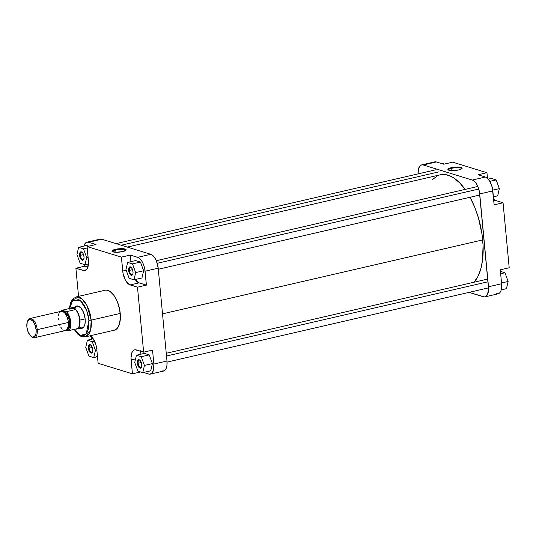 <?xml version="1.0" encoding="UTF-8"?>
<svg xmlns="http://www.w3.org/2000/svg" width="536" height="536" viewBox="0 0 536 536"><rect width="100%" height="100%" fill="white"/><g stroke="black" fill="none" stroke-linecap="round" stroke-linejoin="round"><path stroke-width="0.8" d="M461.637 168.853A6.613 1.554 -5.4 0 0 458.481 167.708A6.613 1.554 -5.4 0 0 451.687 168.311L451.359 167.694A7.162 1.682 174.6 0 1 459.198 167.078A7.162 1.682 174.6 0 1 461.972 168.572A7.162 1.682 174.6 0 1 458.675 169.946L461.456 168.967L462.072 167.942L458.072 167.018L451.359 167.694L449.295 168.317L447.895 169.369L448.893 170.234L450.763 170.555L458.675 169.946A7.162 1.682 174.6 0 1 448.136 169.879A7.162 1.682 174.6 0 1 451.359 167.694L451.687 168.311A6.613 1.554 174.6 0 1 461.65 168.726A6.613 1.554 174.6 0 1 461.637 168.853M451.908 170.616L451.687 168.311L451.908 170.616M496.437 293.741L498.219 293.795L499.753 292.81L500.899 290.88L501.562 288.167L501.689 284.904L500.296 269.816L509.2 267.765L503.056 202.775L495.706 200.511L493.207 198.863M421.631 164.907L434.756 161.879A12.335 5.916 -103 0 1 436.405 161.959L423.279 164.988L472.283 180.062L423.279 164.988A12.335 5.916 77 0 0 421.631 164.907A12.335 5.916 77 0 0 418.033 173.899L418.542 168.686L419.969 165.925L420.954 165.155L436.405 161.959L443.754 164.217L436.405 161.959L434.622 161.912M434.08 162.127L433.564 162.455M493.623 199.258A12.335 5.916 -103 0 0 495.706 200.511L503.056 202.775L494.152 204.832L492.236 187.352L490.192 181.898L487.284 178.106L485.408 177.027L478.058 174.77L485.408 177.027L472.283 180.062L473.536 180.666L475.975 183.145L478.025 186.977L479.372 191.566L488.591 289.065L487.438 294.646L485.643 296.609L484.524 296.924L469.02 292.381L483.318 296.776A12.335 5.916 77 0 0 484.966 296.857L498.085 293.829A12.335 5.916 -103 0 0 501.609 283.745L500.296 269.816L509.2 267.765L503.056 202.775L494.152 204.832L492.839 190.903L479.713 193.931L488.49 286.773L501.609 283.745L488.49 286.773A12.335 5.916 77 0 1 484.966 296.857M487.485 178.28L486.963 172.713L452.659 162.167L486.963 172.713L478.058 174.77L486.963 172.713L487.485 178.28M443.754 164.217L452.659 162.167L443.754 164.217M479.713 193.931L492.839 190.903A12.335 5.916 -103 0 0 485.408 177.027L472.283 180.062A12.335 5.916 77 0 1 479.713 193.931M495.706 200.511L493.783 200.96L495.706 200.511M448.518 170.093A6.613 1.554 174.6 0 1 448.485 169.972A6.613 1.554 174.6 0 1 451.687 168.311A6.613 1.554 -5.4 0 0 448.518 170.093M491.324 178.421L496.175 179.915L499.351 188.618L497.683 195.828L493.395 196.819L497.683 195.828L499.351 188.618L492.752 190.139L499.351 188.618L496.175 179.915L489.897 181.362L496.175 179.915L491.324 178.421L488.309 179.118L491.324 178.421M442.321 163.353L444.545 164.036L441.53 163.534L442.321 163.353M500.443 271.37L504.952 272.757L508.128 281.46L506.453 288.67L501.227 289.882L506.453 288.67L508.128 281.46L501.542 282.981L508.128 281.46L504.952 272.757L500.664 273.742L504.952 272.757L500.443 271.37M162.522 313.855L482.702 239.92A57.566 27.624 -103 0 0 470.038 197.275L474.822 207.452L478.447 217.918L482.045 234.42L483.077 245.341L482.48 260.55L480.671 269.347L477.81 276.663L474.012 282.224A57.566 27.624 -103 0 0 482.702 239.92L162.522 313.855M465.127 189.409A57.566 27.624 -103 0 0 440.351 174.79L127.293 247.076M432.586 179.54L437.182 175.955M439.728 174.95L445.175 174.562L450.943 176.331L453.871 178.012L459.687 182.876L465.255 189.59M80.353 255.33A3.772 1.809 -103 0 0 81.82 259.022A3.772 1.809 -103 0 0 83.83 259.015A3.772 1.809 77 0 1 83.127 259.598A3.772 1.809 77 0 1 80.353 255.33L83.542 254.593L80.353 255.33A3.772 1.809 77 0 1 81.432 252.255A3.772 1.809 77 0 1 82.323 252.469A3.772 1.809 -103 0 0 80.353 255.33L79.603 255.357L80.353 255.33M84.011 256.711A4.315 2.07 77 0 1 83.723 259.297A4.315 2.07 77 0 1 81.398 259.705A4.315 2.07 77 0 1 79.603 255.357L80.253 252.181L81.412 251.853L82.705 252.938L83.696 255.062L84.052 257.515L83.65 259.464L83.02 260.154L81.767 260L80.909 259.129L79.603 255.357A4.315 2.07 77 0 1 82.102 252.255A4.315 2.07 77 0 1 84.011 256.711M129.357 270.399A3.772 1.809 -103 0 0 130.824 274.097A3.772 1.809 -103 0 0 132.834 274.084A3.772 1.809 77 0 1 132.131 274.666A3.772 1.809 77 0 1 129.357 270.399L132.546 269.662L129.357 270.399A3.772 1.809 77 0 1 130.436 267.323A3.772 1.809 77 0 1 131.327 267.538A3.772 1.809 -103 0 0 129.357 270.399L128.607 270.425L129.357 270.399M133.015 271.779A4.315 2.07 77 0 1 132.727 274.372A4.315 2.07 77 0 1 130.402 274.774A4.315 2.07 77 0 1 128.607 270.425L129.256 267.25L130.416 266.921L131.709 268.007L132.7 270.131L133.055 272.583L132.868 273.99L132.024 275.223L131.206 275.283L129.913 274.197L128.607 270.425A4.315 2.07 77 0 1 131.106 267.323A4.315 2.07 77 0 1 133.015 271.779M138.134 363.24A3.772 1.809 -103 0 0 139.595 366.939A3.772 1.809 -103 0 0 141.611 366.925A3.772 1.809 77 0 1 140.908 367.508A3.772 1.809 77 0 1 138.134 363.24L141.323 362.503L138.134 363.24A3.772 1.809 77 0 1 139.206 360.165A3.772 1.809 77 0 1 140.104 360.38A3.772 1.809 -103 0 0 138.134 363.24L137.384 363.267L138.134 363.24M141.792 364.621A4.315 2.07 77 0 1 141.504 367.207A4.315 2.07 77 0 1 139.179 367.616A4.315 2.07 77 0 1 137.384 363.267L138.033 360.092L139.192 359.763L140.486 360.849L141.792 364.621L141.638 366.825L140.794 368.065L139.548 367.91L138.69 367.039L137.384 363.267A4.315 2.07 77 0 1 139.876 360.165A4.315 2.07 77 0 1 141.792 364.621M89.13 348.172A3.772 1.809 -103 0 0 90.597 351.864A3.772 1.809 -103 0 0 92.607 351.851A3.772 1.809 77 0 1 91.904 352.44A3.772 1.809 77 0 1 89.13 348.172L92.319 347.435L89.13 348.172A3.772 1.809 77 0 1 90.209 345.09A3.772 1.809 77 0 1 91.1 345.311A3.772 1.809 -103 0 0 89.13 348.172L88.38 348.192L89.13 348.172M92.788 349.552A4.315 2.07 77 0 1 92.5 352.139A4.315 2.07 77 0 1 90.175 352.547A4.315 2.07 77 0 1 88.38 348.192L89.03 345.023L90.189 344.695L91.482 345.774L92.788 349.552L92.641 351.757L91.797 352.996L90.544 352.842L89.686 351.971L88.38 348.192A4.315 2.07 77 0 1 90.879 345.097A4.315 2.07 77 0 1 92.788 349.552M79.147 326.826A10.968 5.26 -103 0 0 84.521 325.68A10.968 5.26 77 0 1 82.236 327.811M79.77 328.146L82.015 328.427L83.844 327L84.983 324.086L85.177 319.047A11.511 5.528 77 0 1 84.413 325.948L84.634 325.426M115.716 249.957A6.613 1.554 -5.4 0 0 112.54 251.739A6.613 1.554 174.6 0 1 112.506 251.619A6.613 1.554 174.6 0 1 115.716 249.957L115.93 252.262L115.716 249.957A6.613 1.554 174.6 0 1 125.672 250.372A6.613 1.554 174.6 0 1 125.659 250.5A6.613 1.554 -5.4 0 0 122.503 249.361A6.613 1.554 -5.4 0 0 115.716 249.957L115.381 249.34L115.716 249.957M122.697 251.592A7.162 1.682 174.6 0 1 112.165 251.525A7.162 1.682 174.6 0 1 115.381 249.34L112.6 250.319L111.984 251.344L115.984 252.268L122.697 251.592L126.161 249.917L125.156 249.052L122.094 248.664L115.381 249.34A7.162 1.682 174.6 0 1 123.22 248.724A7.162 1.682 174.6 0 1 125.994 250.218A7.162 1.682 174.6 0 1 122.697 251.592M69.626 308.488L72.755 300.167L80.353 300.562L86.725 310.532L88.929 320.2A1.642 0.389 -5.4 0 0 91.174 320.133L87.04 305.654L81.934 298.847L76.092 296.937A20.502 9.842 77 0 1 91.174 320.133L120.231 313.426A20.502 9.842 -103 0 0 105.15 290.224L76.092 296.937L72.414 299.316L70.511 302.76L69.352 308.548M97.807 357.894L96.581 356.648M91.696 339.181L91.462 336.742L91.696 339.181M161.805 371.013L164.13 370.845L165.932 368.882L166.931 365.431L166.977 361.009L153.859 364.045L153.423 370.349L151.521 373.545L149.296 374.175L143.561 372.466L148.686 374.041A12.335 5.916 77 0 0 150.328 374.121A12.335 5.916 77 0 0 153.859 364.045L152.539 350.115L153.859 364.045L166.977 361.009L158.2 268.168L156.512 261.213L154.462 257.38L152.023 254.901L150.777 254.299L101.773 239.224L99.448 239.391M139.963 354.47L140.734 350.718M150.73 370.805L152.405 363.596L149.229 354.892L144.378 353.398L149.229 354.892L152.405 363.596L150.73 370.805L142.764 372.647L144.439 365.438L141.263 356.728L136.412 355.241L134.737 362.45L137.913 371.153L142.764 372.647L150.73 370.805M86.999 242.172A12.335 5.916 77 0 1 88.648 242.259L95.998 244.517L88.648 242.259L101.773 239.224A12.335 5.916 -103 0 0 100.125 239.143L86.999 242.172A12.335 5.916 77 0 0 83.864 246.118L84.909 243.739L86.866 242.205L88.648 242.259L101.773 239.224L150.777 254.299L137.651 257.327L130.302 255.062L130.925 261.642L130.302 255.062L138.275 257.575L140.151 258.975L141.906 261.267L143.393 264.241L144.74 268.831L146.395 285.125L138.422 282.619L135.186 279.531A12.335 5.916 -103 0 0 139.045 282.867L146.395 285.125L145.082 271.203L158.2 268.168L166.977 361.009A12.335 5.916 -103 0 1 163.453 371.093L150.328 374.121M141.96 277.963L143.628 270.754L140.452 262.05L135.601 260.556L140.452 262.05L143.628 270.754L141.96 277.963L133.987 279.805L135.662 272.596L132.486 263.893L127.635 262.399L125.96 269.608L129.143 278.311L133.987 279.805L141.96 277.963M87.877 267.129L84.795 266.184L84.648 264.63L84.795 266.184L87.877 267.129M88.822 246.171L86.598 245.488L88.822 246.171M74.169 329.406L77.787 334.136L81.003 336.38L85.318 336.889L114.376 330.183A20.502 9.842 -103 0 0 120.231 313.426L91.174 320.133A20.502 9.842 77 0 1 85.318 336.889L90.658 329.834L91.174 320.133A1.642 0.389 174.6 0 1 88.929 320.2L88.608 328.454L86.745 333.225L85.358 334.732L83.743 335.563L81.961 335.69L80.072 335.107L77.204 332.963L74.444 329.345L80.594 335.342L86.276 333.841L88.929 320.2L88.018 314.773L86.35 309.56L84.072 305.011L81.392 301.513L78.524 299.369L75.723 298.76L74.015 299.242L71.851 301.252L70.33 304.636L69.579 309.105M74.323 308.227A11.511 5.528 77 0 1 80.072 307.168A11.511 5.528 77 0 1 85.177 319.047L83.603 312.555L81.144 308.267L78.243 306.096L76.581 306.049L75.154 306.967M77.298 306.445A10.968 5.26 77 0 1 80.293 307.363A10.968 5.26 -103 0 0 74.96 308.689M75.891 268.235L84.447 270.647L85.566 270.332L87.361 268.375L88.507 262.787L87.093 246.573L121.397 257.119L123.052 273.414L125.357 280.053L128.888 284.315L137.491 287.182L143.635 352.172L135.079 349.76L133.96 350.075L132.157 352.038L131.012 357.619L132.425 373.833L98.128 363.287L96.808 349.358L95.897 344.648L93.07 338.578L90.108 335.784A12.335 5.916 77 0 1 96.808 349.358L98.128 363.287L132.425 373.833L131.112 359.911L135.568 358.879L131.112 359.911A12.335 5.916 77 0 1 134.637 349.827A12.335 5.916 77 0 1 136.285 349.908L143.635 352.172L137.491 287.182L146.395 285.125L137.491 287.182L130.141 284.924L139.045 282.867L130.141 284.924A12.335 5.916 77 0 1 122.711 271.049L126.195 270.245L122.711 271.049L121.397 257.119L87.093 246.573L95.998 244.517L87.093 246.573L88.413 260.496A12.335 5.916 77 0 1 84.882 270.58A12.335 5.916 77 0 1 83.241 270.499L86.329 269.782L83.241 270.499L75.891 268.235L84.795 266.184L75.891 268.235L78.544 296.368L75.891 268.235M114.329 330.196L117.136 328.494L119.508 323.905L120.399 317.232L119.669 309.493L117.424 301.862L114.021 295.497L109.967 291.37L107.883 290.365L105.88 290.117M130.302 255.062L121.397 257.119L130.302 255.062M152.539 350.115L143.635 352.172L152.539 350.115M140.539 371.964L132.425 373.833L140.539 371.964M97.599 357.72A12.335 5.916 77 0 1 96.775 356.882M150.777 254.299L137.651 257.327A12.335 5.916 77 0 1 145.082 271.203L158.2 268.168A12.335 5.916 -103 0 0 150.777 254.299M140.553 351.221A12.335 5.916 -103 0 0 139.963 354.417M80.139 263.243L84.99 264.737L86.658 257.521L83.482 248.818L78.631 247.331L76.956 254.54L80.139 263.243L84.99 264.737L88.46 263.933L84.99 264.737L86.658 257.521L88.098 257.193L86.658 257.521L83.482 248.818L87.227 247.954L83.482 248.818L78.631 247.331L86.598 245.488L78.631 247.331L76.956 254.54L80.139 263.243M129.143 278.311L133.987 279.805L135.662 272.596L143.628 270.754L135.662 272.596L132.486 263.893L140.452 262.05L132.486 263.893L127.635 262.399L135.601 260.556L127.635 262.399L125.96 269.608L129.143 278.311M137.913 371.153L142.764 372.647L144.439 365.438L152.405 363.596L144.439 365.438L141.263 356.728L149.229 354.892L141.263 356.728L136.412 355.241L144.378 353.398L136.412 355.241L134.737 362.45L137.913 371.153M88.916 356.085L93.76 357.579L95.435 350.363L92.259 341.66L87.408 340.172L85.733 347.382L88.916 356.085L93.76 357.579L97.505 356.715L93.76 357.579L95.435 350.363L96.875 350.035L95.435 350.363L92.259 341.66L94.564 341.13L92.259 341.66L87.408 340.172L93.244 338.826L87.408 340.172L85.733 347.382L88.916 356.085M30.88 336.193L31.53 336.749A9.869 4.737 -103 0 0 37.239 329.667L36.113 329.7A9.045 4.342 77 0 1 30.88 336.193A9.045 4.342 77 0 1 26.874 326.853L27.189 322.23L28.582 319.885L30.666 319.523L32.944 321.225L34.873 324.595L36.113 329.7L35.959 333.653L34.398 336.668L32.321 337.03L30.043 335.328L27.805 331.148L26.874 326.853A9.045 4.342 77 0 1 27.477 321.433A9.045 4.342 77 0 1 32.348 320.588A9.045 4.342 77 0 1 36.113 329.7L37.239 329.667A9.869 4.737 77 0 1 34.418 337.727A9.869 4.737 77 0 1 31.202 336.44M62.645 311.429L67.972 314.934L70.069 321.969L69.693 321.982L67.858 315.53L62.987 311.584A9.186 4.409 -103 0 1 69.693 321.982L68.387 322.283L70.069 321.969L69.961 321.064L68.776 316.635L67.201 313.701L64.849 311.523L62.591 311.463M60.937 311.349A10.827 5.199 77 0 1 62.062 310.237L66.611 311.637L68.092 313.654L69.854 317.66L70.765 322.183L70.678 326.397L70.055 328.648L68.414 330.732L77.318 328.675A10.827 5.199 -103 0 0 79.67 320.133L85.164 318.9L79.944 320.106A10.968 5.26 77 0 1 76.809 329.064A10.968 5.26 77 0 1 75.636 329.064A10.968 5.26 -103 0 0 79.944 320.106L79.67 320.133A10.827 5.199 77 0 1 77.318 328.675A10.827 5.199 77 0 1 75.777 329.037M67.121 329.473A9.186 4.409 -103 0 0 69.693 321.982L67.121 329.473M34.418 337.727L65.58 330.531A9.869 4.737 -103 0 0 68.4 322.471L37.239 329.667L68.4 322.471A9.869 4.737 -103 0 0 61.144 311.302L29.976 318.498A9.869 4.737 77 0 1 37.239 329.667A9.869 4.737 -103 0 0 33.132 319.724A9.869 4.737 -103 0 0 27.812 320.649L27.477 321.433M60.876 311.436L62.062 310.237L70.966 308.18A10.827 5.199 77 0 1 75.516 309.58L66.611 311.637A10.827 5.199 77 0 1 70.765 322.183A10.827 5.199 77 0 1 68.414 330.732L66.457 330.129L68.414 330.732L75.71 329.03M27.651 321.064A9.869 4.737 77 0 1 29.976 318.498M65.231 330.585L66.913 329.72L68.052 327.509L68.481 324.3L68.132 320.575L67.054 316.903L64.943 313.225L62.96 311.563L61.037 311.329M60.602 311.503L59.469 312.555M58.893 313.661L58.364 315.831M58.257 318.438L58.324 319.369M59.67 324.937L60.039 325.781M60.863 327.315L62.27 329.144M63.764 330.27L64.756 330.571M66.571 329.74L68.28 329.258L69.265 328.005L70.028 325.359L70.069 321.969L69.754 326.732L66.879 329.754M79.67 320.133A10.827 5.199 -103 0 0 75.516 309.58A10.827 5.199 77 0 1 79.67 320.133M79.944 320.106A10.968 5.26 -103 0 0 70.819 308.213A10.968 5.26 77 0 1 71.878 307.697A10.968 5.26 77 0 1 79.944 320.106M75.516 309.58L66.611 311.637L62.062 310.237L70.966 308.18L75.516 309.58L73.74 308.187L72.012 307.825L70.966 308.18L75.516 309.58M166.508 356.011L488.015 281.775L166.508 356.011M121.243 245.213L438.582 171.942L121.243 245.213M157.242 263.283L478.748 189.047L157.242 263.283M83.951 258.774L83.723 259.297M132.955 273.849L132.727 274.372M141.732 366.684L141.504 367.207M92.728 351.616L92.5 352.139M78.47 306.177L71.878 307.697M91.308 345.465L90.879 345.097M140.311 360.54L139.876 360.165M131.534 267.699L131.106 267.323M82.531 252.63L82.102 252.255M76.809 329.064L83.408 327.543M166.247 353.284L487.76 279.048M167.058 362.102L488.564 287.865M116.064 243.619L436.076 169.731M156.304 260.717L477.817 186.474M158.308 269.253L479.814 195.017"/></g></svg>
